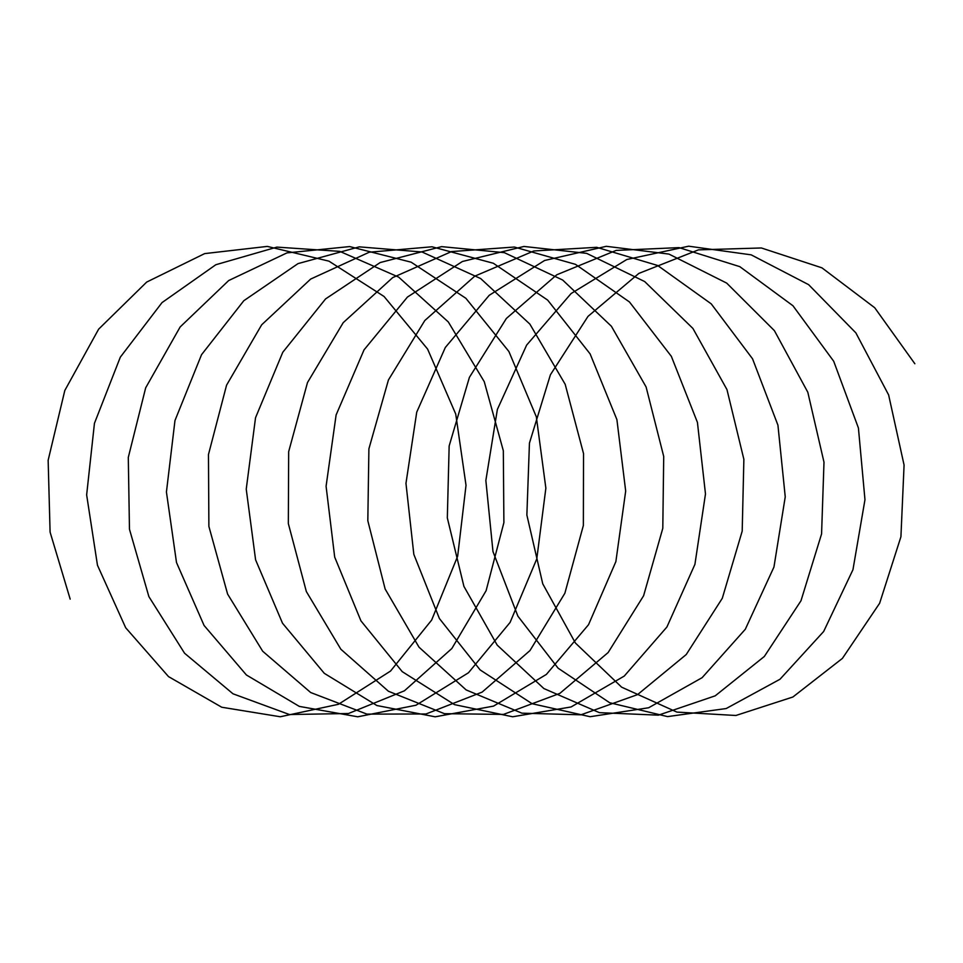<?xml version="1.0" encoding="UTF-8"?>
<svg xmlns="http://www.w3.org/2000/svg" width="963" height="963" viewBox="0 0 963 963"><rect width="100%" height="100%" fill="white"/><g stroke="black" fill="none" stroke-linecap="round" stroke-linejoin="round"><path stroke-width="1.44" d="M914.85 363.749L874.705 307.727L821.933 267.834L761.384 247.973L698.452 249.862L638.854 273.408L587.996 316.382L550.415 374.763L529.445 443.1L526.869 515.024L542.747 583.819L575.417 643.031L621.629 687.173L676.905 712.102L735.888 715.485L792.886 697.007L842.408 658.391L879.628 603.271L900.923 536.764L904.076 465.081L888.632 394.938L855.866 332.873L808.643 284.675L751.176 254.846L688.677 246.191L626.781 259.516L571.095 293.546L526.629 345.115L497.365 409.444L485.858 480.477L492.984 551.606L517.901 616.176L558.095 668.178L609.651 702.725L667.552 716.604L726.21 708.539L779.982 679.264L823.654 631.499L852.953 569.723L864.967 499.713L858.418 427.993L833.705 361.257L792.958 305.752L739.813 266.655L679.035 247.611L616.139 250.404L556.795 274.768L506.382 318.452L469.414 377.34L449.155 445.953L447.326 517.877L463.925 586.407L497.209 645.126L543.878 688.557L599.395 712.656L658.415 715.16L715.22 695.828L764.333 656.477L800.975 600.792L821.571 533.947L823.991 462.204L807.813 392.254L774.396 330.646L726.68 283.098L668.912 254.076L606.317 246.311L544.577 260.492L489.24 295.292L445.315 347.487L416.726 412.188L405.965 483.366L413.825 554.351L439.405 618.535L480.14 669.923L532.058 703.7L590.102 716.713L648.665 707.757L702.123 677.675L745.302 629.272L773.951 567.038L785.242 496.836L777.935 425.189L752.536 358.79L711.212 303.839L657.657 265.487L596.699 247.31L533.827 250.97L474.747 276.164L424.791 320.547L388.438 379.94L368.901 448.806L367.818 520.73L385.128 588.983L419.013 647.184L466.128 689.917L521.898 713.174L580.942 714.811L637.542 694.624L686.234 654.539L722.298 598.288L742.196 531.131L743.869 459.327L726.969 389.594L692.915 328.443L644.692 281.569L586.636 253.353L523.968 246.456L462.372 261.503L407.409 297.086L364.038 349.87L336.111 414.957L326.084 486.255L334.691 557.096L360.944 620.87L402.209 671.632L454.464 704.627L512.641 716.773L571.119 706.95L624.253 676.074L666.914 627.009L694.925 564.342L705.482 493.947L697.429 422.384L671.343 356.334L629.453 301.961L575.501 264.356L514.35 247.034L451.527 251.572L392.711 277.597L343.213 322.665L307.486 382.552L288.671 451.671L288.334 523.571L306.342 591.547L340.842 649.231L388.402 691.241L444.412 713.667L503.456 714.414L559.84 693.384L608.122 652.565L643.597 595.772L662.797 528.302L663.712 456.45L646.089 386.933L611.397 326.252L562.705 280.052L504.347 252.655L441.62 246.636L380.18 262.55L325.602 298.891L282.773 352.277L255.532 417.737L246.239 489.144L255.592 559.828L282.496 623.193L324.29 673.33L376.882 705.53L435.18 716.809L493.55 706.108L546.37 674.425L588.513 624.734L615.863 561.634L625.685 491.07L616.898 419.591L590.114 353.89L547.67 300.107L493.333 263.26L432.002 246.781L369.238 252.222L310.688 279.053L261.671 324.808L226.57 385.176L208.465 454.536L208.887 526.412L227.605 594.087L262.694 651.241L310.688 692.529L366.927 714.113L425.971 713.98L482.138 692.108L529.987 650.567L564.872 593.244L583.361 525.473L583.53 453.585L565.185 384.297L529.867 324.098L480.693 278.572L422.059 251.993L359.271 246.853L298 263.621L243.795 300.733L201.532 354.697L174.977 420.518L166.43 492.033L176.506 562.548L204.084 625.481L246.396 674.979L299.312 706.397L357.73 716.797L415.98 705.229L468.463 672.764L510.089 622.423L536.776 558.913L545.865 488.181L536.331 416.81L508.873 351.471L465.863 298.277L411.153 262.189L349.653 246.576L286.95 252.896L228.688 280.546L180.141 326.975L145.678 387.824L128.296 457.413L129.463 529.241L148.88 596.615L184.559 653.227L232.986 693.793L289.442 714.534L348.486 713.511L404.424 690.808L451.828 648.544L486.11 590.692L503.89 522.632L503.324 450.72L484.257 381.673L448.313 321.955L398.67 277.127L339.77 251.367L276.923 247.106L215.832 264.729L162.025 302.599L120.327 357.153L94.446 423.311L86.646 494.91L97.468 565.245L125.684 627.756L168.513 676.604L221.755 707.239L280.269 716.761L338.398 704.314L390.533 671.067L431.641 620.1L457.666 556.181L466.02 485.292L455.728 414.042L427.596 349.075L384.044 296.472L328.949 261.154L267.305 246.408L204.662 253.606L146.701 282.063L98.635 329.165L64.81 390.484L48.15 460.266L50.088 532.106L70.179 599.13"/></g></svg>
